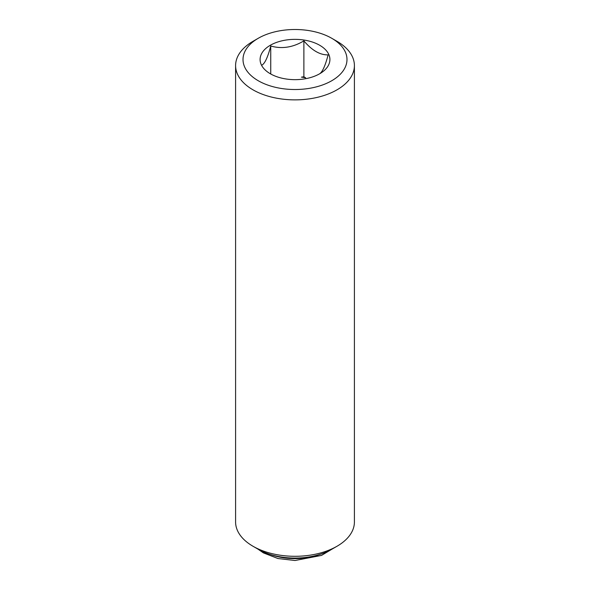 <?xml version="1.0" encoding="UTF-8"?>
<svg xmlns="http://www.w3.org/2000/svg" width="590" height="590" viewBox="0 0 590 590"><rect width="100%" height="100%" fill="white"/><g stroke="black" fill="none" stroke-linecap="round" stroke-linejoin="round"><path stroke-width="0.89" d="M303.88 76.766L301.446 77.142A33.114 19.116 0 0 1 305.657 77.792L303.88 76.766L303.88 40.88C292.906 47.458 281.865 49.169 270.744 46.005C267.808 57.223 264.844 63.602 261.872 65.129M270.323 45.26A34.906 20.149 180 0 1 319.677 45.26A34.906 20.149 180 0 1 319.677 73.765A34.906 20.149 180 0 1 270.323 73.757A34.906 20.149 180 0 1 270.323 45.26M258.243 80.734A51.986 30.009 0 0 0 331.757 80.734A51.986 30.009 0 0 0 331.757 38.291A51.986 30.009 0 0 0 258.243 38.291A51.986 30.009 0 0 0 258.243 80.734M354.406 65.579L354.406 521.995A59.406 34.301 180 0 1 337.008 546.251A59.406 34.301 180 0 1 252.992 546.251L252.992 546.251A59.406 34.301 180 0 1 235.594 521.995L235.594 65.579A59.406 34.301 0 0 0 252.992 89.828A59.406 34.301 0 0 0 317.737 97.261A59.406 34.301 0 0 0 354.406 65.579A59.406 34.301 0 0 0 337.008 41.322L331.757 38.291M258.243 38.291L252.992 41.322A59.406 34.301 0 0 0 235.594 65.579M337.008 546.251L331.757 549.283A51.986 30.009 180 0 1 258.243 549.283L252.992 546.251M319.256 74.008C322.192 72.563 325.156 66.183 328.129 54.877C320.068 55.099 311.985 50.438 303.88 40.88M270.744 73.706L270.744 46.005M270.294 554.467A46.042 26.579 0 0 0 319.706 554.467M332.074 549.098L321.535 555.411L295.022 560.5L277.964 558.531L263.369 552.874L257.926 549.098"/></g></svg>
